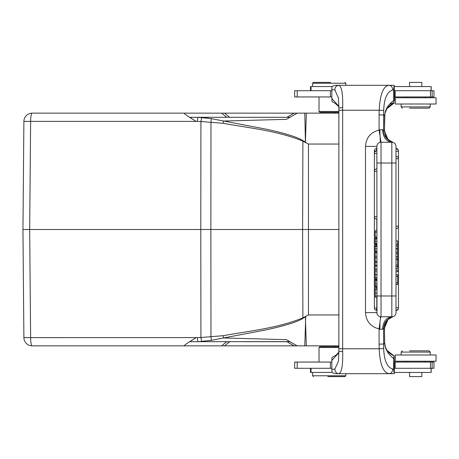 <?xml version="1.0" encoding="UTF-8"?>
<svg xmlns="http://www.w3.org/2000/svg" width="459" height="459" viewBox="0 0 459 459"><rect width="100%" height="100%" fill="white"/><g stroke="black" fill="none" stroke-linecap="round" stroke-linejoin="round"><path stroke-width="0.69" d="M379.972 323.509L379.84 329.229L379.082 328.948C370.614 326.728 366.087 321.277 365.496 312.608L376.873 312.608A4.154 4.154 0 0 0 381.033 316.762L380.5 318.047L379.082 328.948L379.082 344.095L383.569 344.095L383.684 348.547C384.131 360.527 387.109 367.332 392.634 368.967L393.547 369.036L394.218 373.689L389.094 373.689C383.156 372.536 379.857 364.228 379.203 348.76L383.684 348.547M380.276 316.687L380.5 318.047M223.114 335.707L223.51 337.956L211.329 340.354L198.179 341.697L201.731 341.553L200.922 337.503L223.114 335.707C249.794 330.87 277.362 328.271 302.647 317.961L308.442 314.954L308.442 144.046L302.647 141.039C277.368 130.729 249.788 128.13 223.114 123.293L200.922 121.497L201.731 117.441L198.179 117.303L211.329 118.646L267.654 129.461C286.227 133.626 297.971 137.344 302.894 140.609L305.419 142.066L304.793 113.155M190.474 117.32L190.474 117.32C189.906 117.389 191.799 118.749 196.159 121.4L197.381 121.423C197.513 118.56 197.777 117.183 198.179 117.297L290.008 117.303L286.491 119.334L223.51 121.044L286.479 119.34L297.202 113.149L306.325 113.149L305.419 142.066M411.683 350.837L428.987 350.837L411.683 350.837M409.543 108.163L428.987 108.163L409.543 108.163M376.873 288.613L375.215 288.613L375.215 295.992L391.837 295.986L391.837 142.238L393.042 142.41A4.154 4.154 -47.4 0 1 395.991 146.392L395.991 148.469A2.496 2.496 0 0 1 398.481 150.965L398.481 308.035L398.481 150.965M380.987 142.238L380.041 136.082L379.84 129.771L382.542 129.771L383.586 130.304C383.85 136.231 386.948 140.253 392.875 142.37L392.072 142.072M392.898 102.873L389.37 104.434M394.401 100.762L394.401 96.947L433.973 96.947L433.973 90.71L394.401 90.71L394.218 85.311L345.822 85.311L345.822 83.234L312.579 83.234L312.579 86.556M330.578 82.402L313.411 82.402L330.578 82.402M323.073 112.317L338.547 112.317L319.848 112.317L323.073 112.317L319.848 112.317L323.073 112.317L323.073 113.149M398.481 308.035A2.496 2.496 0 0 1 395.991 310.531L395.991 312.608A4.154 4.154 0 0 1 391.837 316.762L391.837 295.986L395.991 295.986L395.991 307.673L398.481 307.673A2.496 2.496 0 0 1 395.991 310.169M392.933 316.618L392.875 316.63C387.132 318.598 384.034 322.62 383.586 328.696L382.542 329.229C383.099 321.667 386.197 317.508 391.837 316.762L381.033 316.762L381.033 163.014L376.873 163.014L376.994 313.595M386.013 322.247L384.791 325.534M384.722 343.762L384.539 333.624A29.089 2.536 90 0 0 384.659 342.948A4.154 1.325 -1.7 0 0 384.671 342.827C384.946 344.365 383.804 350.928 394.138 355.954L394.401 368.29L433.973 368.29L433.973 362.053L394.401 362.053M327.824 376.598L344.99 376.598L327.824 376.598M335.328 346.683L319.848 346.683L338.547 346.683L335.328 346.683L338.547 346.683L335.328 346.683L335.328 345.851M409.543 350.837L428.987 350.837L409.543 350.837M428.987 350.837L430.232 352.082L401.143 352.082L402.394 350.837M436.05 354.991L395.325 354.991L395.325 361.227L436.05 361.227L436.05 354.991M344.99 376.598L345.822 375.766L312.579 375.766L312.579 372.444M409.56 372.444L409.56 376.598L421.815 376.598L421.815 372.444M394.327 372.444L431.167 372.444L431.167 368.29M310.502 368.29L310.502 372.444L331.989 372.444M331.84 362.053L294.684 362.053L294.684 368.29L331.823 368.29M376.816 308.035L376.311 310.462A2.496 2.496 0 0 1 374.383 308.035L376.816 308.035L376.816 297.243M376.816 288.613L376.816 287.426M376.816 279.588L376.816 278.888M376.816 265.87L376.816 265.354M376.816 262.112L376.816 261.561M376.816 252.708L376.816 252.066M376.816 245.462L376.816 244.538M376.816 237.9L376.816 237.051M376.816 230.734L376.816 219.155M374.383 150.965A2.496 2.496 0 0 1 376.311 148.532L376.816 150.965L374.383 150.965L374.383 308.035M376.873 230.734L375.215 230.734L375.215 237.051L376.873 237.051M375.215 232.134L376.873 232.134M376.873 153.455L376.873 150.965A2.496 2.496 0 0 0 374.383 153.455L376.873 153.455M375.215 295.992L375.215 297.248M375.215 293.158L376.873 293.158M375.215 289.853L376.873 289.853M376.873 297.243L375.215 297.243M375.215 286.99L375.215 287.426L376.873 287.426L375.215 287.426M375.215 286.628L375.215 287.214M376.873 279.944L375.215 279.944L376.873 279.944L375.215 279.944L375.215 286.64L376.873 286.64M376.873 287.202L375.215 287.202M375.215 285.349L376.873 285.349M375.215 283.478L376.873 283.478M375.215 280.885L376.873 280.885M376.873 279.588L375.215 279.588M376.873 274.878L375.215 274.878L375.215 278.888L376.873 278.888M375.215 277.689L376.873 277.689M376.873 265.87L375.215 265.87L375.215 274.717L376.873 274.717M375.215 271.114L376.873 271.114M375.215 269.473L376.873 269.473M376.873 262.112L375.215 262.112L375.215 265.354L376.873 265.354M376.873 252.708L375.215 252.708L375.215 261.561L376.873 261.561M375.215 257.958L376.873 257.958M375.215 256.317L376.873 256.317M376.873 245.462L375.215 245.462L375.215 246.173M375.215 245.72L376.873 245.72L375.215 245.714L375.215 252.06L376.873 252.06M375.215 245.467L376.873 245.467M375.215 251.188L376.873 251.188M375.215 248.916L376.873 248.916M375.215 246.558L376.873 246.558M375.215 237.9L376.873 237.9L375.215 237.911L375.215 243.867M375.215 244.165L375.215 244.538L376.873 244.532L375.215 244.538M376.873 243.362L375.215 243.362L375.215 244.177L376.873 244.177L375.215 244.177M375.215 241.239L376.873 241.239M375.215 239.019L376.873 239.019M375.215 238.146L376.873 238.146L375.215 238.135M395.991 163.014L395.991 146.392A4.154 4.154 0 0 0 391.837 142.238L381.033 142.238L381.033 163.014L395.991 163.014L395.991 312.608M395.991 253.672L397.655 253.672L397.655 268.429L395.991 268.429M395.991 265.061L397.655 265.061M397.655 259.794L395.991 259.794M397.655 266.53L395.991 266.53M397.655 256.638L395.991 256.638M395.991 258.411L397.655 258.411M395.991 249.013L397.655 249.013L397.655 252.06L395.991 252.06M397.655 252.06L397.655 253.672M395.991 240.929L397.655 240.929L397.655 244.268L395.991 244.268M395.991 245.972L397.655 245.972L397.655 244.268M397.655 249.013L397.655 245.972M395.991 270.041L397.655 270.041L397.655 271.711L395.991 271.711M395.991 274.631L397.655 274.631L397.655 284.557L395.991 284.557M397.655 282.847L395.991 282.847M395.991 276.232L397.655 276.232M393.042 316.59L387.953 319.607L384.235 328.518L383.586 328.696L383.586 344.095L384.659 342.948L385.646 348.375L388.102 352.977C387.27 352.495 393.185 358.611 393.765 358.49C393.776 356.597 393.942 355.811 394.258 356.127M376.873 163.014L376.873 146.392A4.154 4.154 0 0 1 381.033 142.238L381.033 142.238M387.878 319.682L386.099 322.075L384.229 328.518M384.527 327.772L384.539 333.624L384.539 327.973M338.874 106.287L331.846 98.553L332.018 101.479L333.693 102.552M338.885 107.985L342.666 107.532C343.022 93.751 341.731 86.344 338.788 85.311L335.03 85.311L332.006 86.487L331.823 89.585L334.898 89.987L338.507 98.226M331.823 89.585L331.846 98.553M334.898 89.987C334.904 87.227 336.2 85.667 338.788 85.311L389.094 85.311C383.374 85.862 380.075 94.175 379.203 110.24L383.695 110.453L383.569 114.905L379.082 114.905L379.203 110.24L338.88 110.24M392.634 90.033L393.547 89.964L394.218 85.311L389.094 85.311C391.475 85.672 392.657 87.244 392.634 90.033C387.103 91.674 384.126 98.478 383.695 110.453M411.683 108.163L428.987 108.163L411.683 108.163M402.394 108.163L401.143 106.918L430.232 106.918L428.987 108.163M436.05 97.773L395.325 97.773L395.325 104.009L436.05 104.009L436.05 97.773M421.815 86.556L421.815 82.402L409.56 82.402L409.56 86.556M331.989 86.556L310.502 86.556L310.502 90.71M431.167 90.71L431.167 86.556L394.327 86.556M338.862 111.485L319.022 111.485L319.022 96.947M331.823 90.71L294.684 90.71L294.684 96.947L331.846 96.947M394.401 96.947L394.401 90.71M395.991 146.392A4.154 4.154 -47.4 0 0 393.042 142.416L387.987 139.329L384.229 130.482L383.586 130.304L383.586 114.905L384.659 116.052C384.826 109.965 387.861 104.79 393.765 100.51C393.782 102.397 393.942 103.183 394.258 102.873L394.138 103.045C387.367 106.104 385.216 110.682 384.963 113.379L384.539 125.376L384.671 116.173M393.765 100.51L393.547 89.964M384.229 130.482L384.527 130.781L384.527 125.376L384.539 131.027M387.93 139.37L386.013 136.753L384.527 130.781M381.033 142.25L380.27 142.307L380.115 136.541L379.082 130.052L379.84 129.771M365.496 312.608L365.496 146.392C366.104 137.7 370.631 132.255 379.082 130.052L379.082 114.905M338.88 348.76L338.874 351.055A4.154 0.448 -0.5 0 0 342.666 351.468C343.011 365.307 341.72 372.719 338.788 373.689L335.03 373.689L332.006 372.513L331.823 369.415L334.898 369.013L338.461 361.158M392.634 368.967C392.657 371.756 391.475 373.328 389.094 373.689L338.788 373.689C336.2 373.333 334.909 371.773 334.898 369.013M393.547 369.036L393.765 358.49M333.653 356.465L332.018 357.521L331.846 360.447L338.874 352.701M331.846 360.447L331.823 369.415M394.401 368.29L394.218 373.689M319.022 362.053L319.022 347.515L338.862 347.515M289.893 341.628L198.179 341.697C197.777 341.817 197.513 340.44 197.381 337.577L200.922 337.503L200.795 229.5L22.95 229.5L23.891 121.388L30.621 121.388A8.308 1.584 -90 0 1 32.205 113.149L297.202 113.149L290.008 117.303L289.199 117.303M197.381 337.577L196.2 337.594C186.434 343.567 182.653 346.321 184.862 345.851L297.202 345.851L286.479 339.66L223.51 337.956L266.633 329.769C285.791 325.511 297.88 321.719 302.894 318.391L305.688 316.681L305.551 322.006L305.419 316.934M290.008 341.697L244.251 341.697L290.008 341.697L297.202 345.851L286.479 339.66M221.663 345.851L226.7 341.697L229.632 341.697L224.589 345.851M304.793 345.845L305.551 322.006L306.319 345.851L338.862 345.851M338.862 229.5L302.613 229.5L302.894 318.391M184.862 345.851L32.205 345.851A8.308 1.584 -90 0 1 30.621 337.612L23.891 337.612A8.308 8.308 0 0 0 32.205 345.851A8.308 8.308 0 0 1 23.891 337.612L22.95 229.5L27.104 229.466M198.127 341.697L190.577 341.697L198.127 341.697M184.862 113.149L184.661 113.184C183.216 113.103 187.048 115.84 196.159 121.4L30.621 121.388L29.674 229.5L30.621 337.612L196.2 337.594C191.523 340.435 189.647 341.8 190.577 341.697M211.329 340.354L210.979 336.906L210.859 229.5L200.795 229.5L200.922 121.497L197.381 121.423M201.731 117.447L211.329 118.646L210.979 122.094L210.859 229.5L302.613 229.5L302.894 140.609M305.688 316.681L306.01 316.446M288.877 341.697L286.892 341.697L294.087 345.851M297.202 345.851L306.325 345.851M64.599 345.851L56.193 345.851M338.862 113.149L306.325 113.149M306.01 142.554L305.688 142.319M286.491 119.334L297.202 113.149M190.577 117.303L198.127 117.303L190.577 117.303M223.114 123.293L223.51 121.038M32.205 113.149A8.308 8.308 0 0 0 23.891 121.388M64.599 113.149L56.193 113.149L64.599 113.149M431.081 368.29L431.081 372.444M311.047 368.29L311.047 372.444M297.202 368.29L297.202 362.053M330.405 368.29L330.405 362.053M432.149 368.29L432.149 362.053M430.485 368.29L430.485 362.053M395.205 362.053L395.205 368.29M376.873 171.327L374.383 171.327A2.496 2.496 0 0 1 376.873 168.832M376.873 219.155A2.496 2.496 0 0 1 374.383 216.659L376.873 216.659M391.837 142.238C386.197 141.492 383.099 137.333 382.542 129.771M395.991 226.178L398.481 226.178A2.496 2.496 0 0 1 395.991 228.668M395.991 156.209A2.496 2.496 0 0 1 398.481 158.699L395.991 158.699M395.991 148.831A2.496 2.496 0 0 1 398.481 151.327L395.991 151.327M395.991 248.64L397.655 248.64M382.542 329.229L379.84 329.229M376.873 146.392L365.496 146.392M384.539 333.624L384.671 342.827A4.154 1.325 -1.7 0 0 384.653 342.707M384.659 116.052A29.089 2.536 90 0 0 384.527 125.376M338.444 97.692L338.874 107.945L338.862 348.76L379.203 348.76L379.082 344.095M342.666 107.532A24.929 2.175 90 0 0 342.655 110.24L342.655 348.76A24.929 2.175 90 0 0 342.666 351.468M431.081 86.556L431.081 90.71M311.047 86.556L311.047 90.71M330.405 90.71L330.405 96.947M297.202 90.71L297.202 96.947M432.149 90.71L432.149 96.947M430.485 96.947L430.485 90.71M395.205 96.947L395.205 90.71M338.862 314.954L308.442 314.954M308.442 144.046L338.862 144.046M286.892 117.303L294.087 113.149M224.589 113.149L229.632 117.303M226.7 117.303L221.663 113.149M32.205 345.851A8.308 8.308 0 0 1 23.891 337.612M384.722 115.226L384.958 113.407M384.986 113.27L386.839 108.708L394.092 103.063M394.138 355.954L386.794 350.223L385.153 346.476M401.143 354.991L401.143 352.082M430.232 354.991L430.232 352.082M424.833 362.053L425.659 361.227M406.548 362.053L405.716 361.227M313.411 376.598L312.579 375.766M345.822 375.766L345.822 373.689M374.383 153.455L374.383 171.327M375.215 252.066L376.873 252.066M398.481 158.699L398.481 226.178M398.481 151.327L398.481 307.673M333.567 102.5L335.202 103.298L338.88 106.763M401.143 104.009L401.143 106.918M430.232 104.009L430.232 106.918M424.833 96.947L425.659 97.773M406.548 96.947L405.716 97.773M335.328 112.317L335.328 113.149M344.99 82.402L345.822 83.234M313.411 82.402L312.579 83.234M319.848 112.317L319.022 111.485M338.547 112.317L338.862 112.007M380.098 136.644L380.041 136.082M338.874 351.055L338.461 361.181M338.88 352.237L335.925 355.255L333.567 356.5M319.848 346.683L319.022 347.515M338.547 346.683L338.862 346.993M323.073 346.683L323.073 345.851"/></g></svg>
